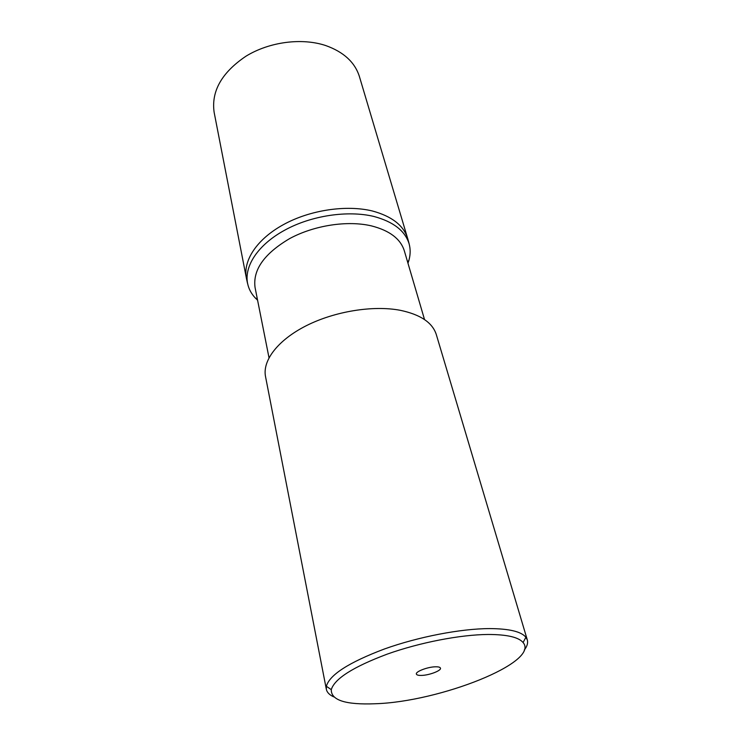 <?xml version="1.0" encoding="UTF-8"?>
<svg xmlns="http://www.w3.org/2000/svg" width="741" height="741" viewBox="0 0 741 741"><rect width="100%" height="100%" fill="white"/><g stroke="black" fill="none" stroke-linecap="round" stroke-linejoin="round"><path stroke-width="1.11" d="M421.453 675.422C429.141 675.32 441.497 670.614 440.469 668.15C440.145 667.196 438.496 666.743 435.513 666.798C427.807 666.854 415.303 671.633 416.377 674.069C416.711 675.042 418.396 675.496 421.453 675.422M375.307 703.746C345.639 704.95 330.968 700.245 331.283 689.649C334.552 678.747 353.198 666.9 387.219 654.127C419.851 642.484 460.467 634.648 488.171 634.472C506.964 634.5 518.607 637.186 523.09 642.53C540.226 662.213 439.533 701.829 375.307 703.746M333.719 696.864C329.449 694.91 326.994 692.39 326.346 689.297L326.355 686.259C329.606 674.81 348.946 662.389 384.375 649.005C418.378 636.806 460.782 628.664 489.634 628.59C509.187 628.692 521.275 631.582 525.888 637.251L527.314 639.937C528.166 642.975 527.157 646.347 524.285 650.052M527.314 639.937L436.31 334.58C432.503 322.622 420.453 314.527 400.168 310.284C373.112 305.135 334.812 311.313 306.366 325.67C277.884 340.026 262.314 360.571 265.519 376.539L326.346 689.297M424.519 319.556L404.336 250.847C400.575 238.88 389.636 230.562 371.5 225.903C347.52 220.225 314.184 225.31 289.638 238.602C264.213 253.626 252.69 269.928 255.061 287.508L269.011 357.755M407.967 263.222L408.912 260.295C410.495 254.617 410.57 249.124 409.115 243.808C405.058 230.775 393.249 221.642 373.686 216.409C347.649 210.212 311.35 215.529 284.785 230.145C258.035 244.669 244.002 266.214 247.605 283.479C248.707 288.888 251.292 293.732 255.339 298.021L257.581 300.198M409.134 243.798L407.707 238.546C403.632 225.44 391.822 216.242 372.26 210.953C346.251 204.673 309.988 209.962 283.479 224.606C256.784 239.167 242.798 260.804 246.42 278.171M407.318 237.305L359.431 76.619C354.948 62.346 343.731 52 325.771 45.572C301.893 37.578 269.474 41.792 246.003 56.177C221.754 72.544 211.129 91.254 214.13 112.308L246.327 277.838M331.283 689.649L326.355 686.259M523.09 642.53L525.888 637.251M257.322 298.873L255.312 298.03M407.596 261.962L408.986 260.286M247.55 283.488L246.373 278.171"/></g></svg>
